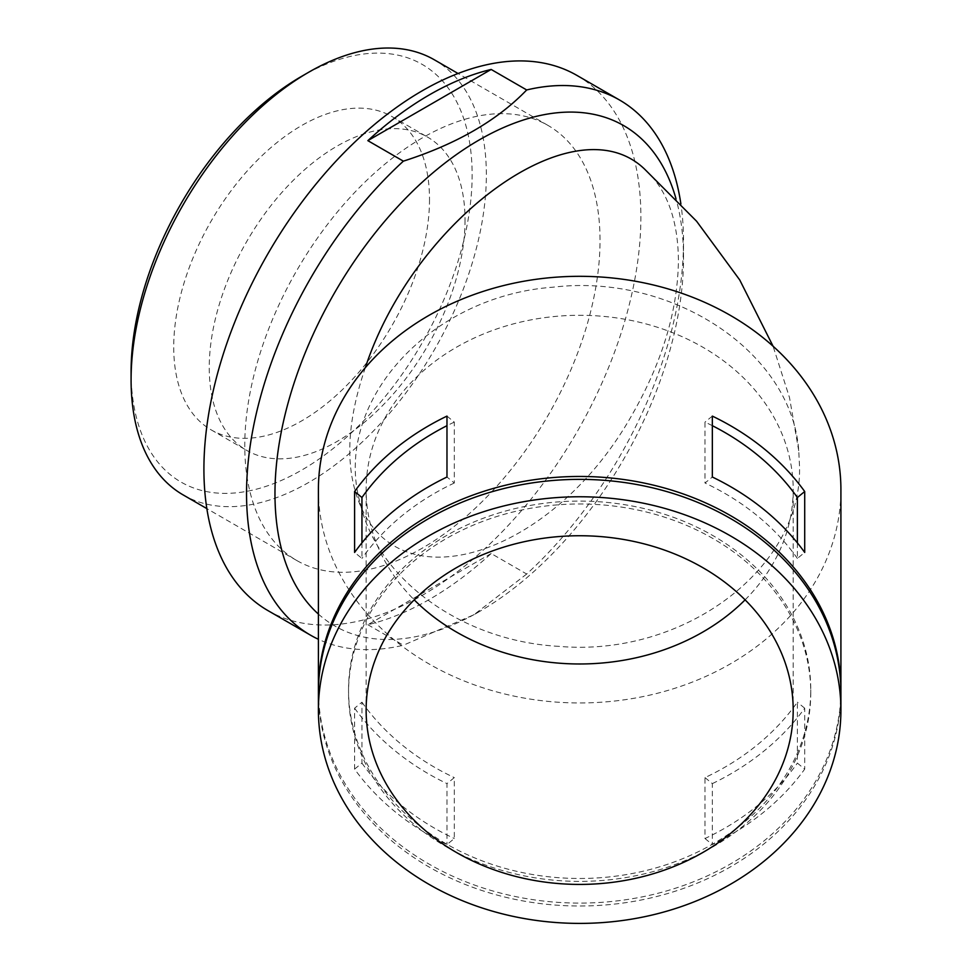 <?xml version="1.0" encoding="UTF-8"?>
<svg xmlns="http://www.w3.org/2000/svg" width="972" height="972" viewBox="0 0 972 972"><rect width="100%" height="100%" fill="white"/><g stroke="black" fill="none" stroke-linecap="round" stroke-linejoin="round"><path stroke-width="0.73" stroke-dasharray="4.86 3.65" d="M318.403 489.633A261.261 213.318 180 0 0 579.652 702.95A261.261 213.318 180 0 0 840.914 489.633M558.985 646.356C463.024 641.241 377.792 580.138 360.223 503.35C331.865 403.732 428.518 296.144 553.104 287.19C672.709 272.925 791.888 352.374 798.741 450.729L799.494 465.722C802.969 568.098 683.838 657.4 558.985 646.356M318.403 691.226A261.261 213.318 180 0 0 579.652 903.097A261.261 213.318 180 0 0 840.902 691.226M354.598 769.107L361.949 763.105L361.949 702.197L354.598 708.199L354.598 769.107A261.261 213.318 180 0 0 446.974 844.534L454.313 838.532L454.313 777.612L446.974 783.614L446.974 844.534M354.598 708.199A261.261 213.318 180 0 0 446.974 783.614M704.992 777.612L712.342 783.614L712.342 844.534A261.261 213.318 180 0 0 804.707 769.107L797.368 763.105L797.368 702.197A251.213 205.116 180 0 1 704.992 777.612L704.992 838.532A251.213 205.116 180 0 0 797.368 763.105M712.342 783.614A261.261 213.318 180 0 0 804.707 708.199L804.707 769.107M348.547 689.78A231.117 188.702 -0 0 1 579.652 501.078A231.117 188.702 -0 0 1 810.769 689.78A231.117 188.702 -0 0 1 579.652 878.481A231.117 188.702 -0 0 1 348.547 689.78L348.547 692.684A231.117 188.702 180 0 0 579.652 881.385A231.117 188.702 180 0 0 810.769 692.684A231.117 188.702 180 0 0 579.652 503.982A231.117 188.702 180 0 0 348.547 692.684M422.407 137.866A251.213 145.035 120 0 0 258.297 359.239A251.213 145.035 120 0 0 296.8 560.528A251.213 145.035 120 0 0 548.001 415.494A251.213 145.035 120 0 0 548.001 125.424A251.213 145.035 120 0 0 422.407 137.866M267.908 610.574A308.987 178.398 120 0 0 576.894 432.175A308.987 178.398 120 0 0 576.894 75.391M491.164 553.518L367.841 624.717A308.987 178.398 120 0 0 491.164 553.518L526.69 574.027A308.987 178.398 120 0 0 683.523 241.445A308.987 178.398 120 0 0 680.874 203.865M367.841 624.717L403.368 645.226A308.987 178.398 120 0 1 318.403 639.284M318.403 614.073A288.891 166.795 120 0 0 421.593 635.372A288.891 166.795 120 0 0 479.245 611.68A288.891 166.795 120 0 0 683.523 257.859A288.891 166.795 120 0 0 676.002 198.786M526.69 574.027L473.923 614.754L403.368 645.226M183.113 494.894A251.213 145.035 120 0 0 434.326 349.859A251.213 145.035 120 0 0 434.326 59.79M131.086 371.693A241.165 139.239 120 0 0 301.612 470.144A241.165 139.239 120 0 0 472.137 174.79A241.165 139.239 120 0 0 301.612 76.338M429.503 199.406A180.865 104.429 -60 0 1 350.552 381.425A180.865 104.429 -60 0 1 211.179 429.879A180.865 104.429 -60 0 1 211.179 221.033A180.865 104.429 -60 0 1 392.044 116.604A180.865 104.429 -60 0 1 429.503 199.406M365.338 367.635C345.327 426.246 344.623 474.251 363.212 511.661C407.608 601.947 555.109 551.732 632.262 414.497C662.333 361.924 677.715 310.7 678.42 260.8C678.079 219.636 666.828 189.09 644.667 169.189M712.342 425.687A251.213 205.116 180 0 0 704.992 422.103L704.992 483.011L712.342 477.021M712.342 416.101L704.992 422.103M745.099 599.858A213.524 174.34 180 0 0 793.188 489.633A213.524 174.34 180 0 0 579.652 315.293A213.524 174.34 180 0 0 366.128 489.633A213.524 174.34 180 0 0 414.218 599.858M793.188 710.082L793.188 489.633M704.992 838.532L712.342 844.534M804.707 708.199L797.368 702.197M446.974 416.101L454.313 422.103L454.313 483.011L446.974 477.021M797.368 542.85L797.368 558.438L804.707 552.436M361.949 542.85L361.949 558.438L354.598 552.436M361.949 763.105A251.213 205.116 180 0 0 454.313 838.532M454.313 483.011A251.213 205.116 180 0 0 361.949 558.438M361.949 702.197A251.213 205.116 180 0 0 454.313 777.612M797.368 558.438A251.213 205.116 180 0 0 704.992 483.011M454.313 422.103A251.213 205.116 180 0 0 446.974 425.687M465.029 219.915A180.865 104.429 -60 0 1 386.078 401.934A180.865 104.429 -60 0 1 246.706 450.388A180.865 104.429 -60 0 1 246.706 241.542A180.865 104.429 -60 0 1 427.571 137.113A180.865 104.429 -60 0 1 465.029 219.915M318.403 692.684A261.261 213.318 180 0 0 579.652 906.001A261.261 213.318 180 0 0 840.914 692.684M683.523 257.859L683.523 241.445M479.245 611.68L473.923 614.754M548.001 125.424L458.055 73.495M296.8 560.528L206.842 508.599M810.769 689.78L810.769 692.684M366.128 710.082L366.128 489.633M360.223 503.35L363.212 511.661M798.729 450.729L789.507 397.584L773.08 346.239M211.179 429.879L246.706 450.388M392.044 116.604L427.571 137.113"/><path stroke-width="1.46" d="M840.902 691.226A261.261 213.318 180 0 0 840.914 689.78L840.914 489.633A261.261 213.318 180 0 0 579.652 276.315A261.261 213.318 180 0 0 318.403 489.633L318.403 689.78A261.261 213.318 180 0 0 318.403 691.226M840.914 689.78A261.261 213.318 180 0 0 579.652 476.462A261.261 213.318 180 0 0 318.403 689.78M804.707 491.516L804.707 552.436A261.261 213.318 180 0 0 712.342 477.021L712.342 416.101A261.261 213.318 180 0 1 804.707 491.516L797.368 497.518A251.213 205.116 180 0 0 712.342 425.687M354.598 491.516A261.261 213.318 180 0 1 446.974 416.101L446.974 477.021A261.261 213.318 180 0 0 354.598 552.436L354.598 491.516L361.949 497.518L361.949 542.85M680.874 203.865A308.987 178.398 120 0 0 619.529 100.007L576.894 75.391A308.987 178.398 120 0 0 422.407 90.688A308.987 178.398 120 0 0 220.547 362.969A308.987 178.398 120 0 0 267.908 610.574L310.542 635.178A308.987 178.398 120 0 0 318.403 639.284M619.529 100.007A308.987 178.398 120 0 0 526.69 89.959C497.275 120.528 456.16 144.257 403.368 161.158A308.987 178.398 120 0 0 310.542 635.178M367.841 140.648L491.164 69.449A308.987 178.398 120 0 0 429.503 94.794A308.987 178.398 120 0 0 367.841 140.648L403.368 161.158M491.164 69.449L526.69 89.959M676.002 198.786A288.891 166.795 120 0 0 479.245 139.919A288.891 166.795 120 0 0 295.597 378.533A288.891 166.795 120 0 0 318.403 614.073M458.055 73.495L434.326 59.79A251.213 145.035 120 0 0 308.719 72.232L308.719 72.232A251.213 145.035 120 0 0 131.086 379.894A251.213 145.035 120 0 0 183.113 494.894L206.842 508.599M301.612 76.338L308.719 72.232L301.612 76.338A241.165 139.239 120 0 0 131.086 371.693L131.086 379.894M773.08 346.239L739.728 279.948L696.596 221.239L644.667 169.189C574.573 101.465 414.133 219.465 365.338 367.635M414.218 599.858A213.524 174.34 180 0 0 745.099 599.858M793.188 710.082A213.524 174.34 180 0 0 579.652 535.742A213.524 174.34 180 0 0 366.128 710.082A213.524 174.34 180 0 0 579.652 884.423A213.524 174.34 180 0 0 793.188 710.082M797.368 497.518L797.368 542.85M446.974 425.687A251.213 205.116 180 0 0 361.949 497.518M840.914 710.082A261.261 213.318 180 0 0 579.652 496.765A261.261 213.318 180 0 0 318.403 710.082A261.261 213.318 180 0 0 579.652 923.4A261.261 213.318 180 0 0 840.914 710.082L840.914 692.684A261.261 213.318 180 0 0 579.652 479.366A261.261 213.318 180 0 0 318.403 692.684L318.403 710.082"/></g></svg>
